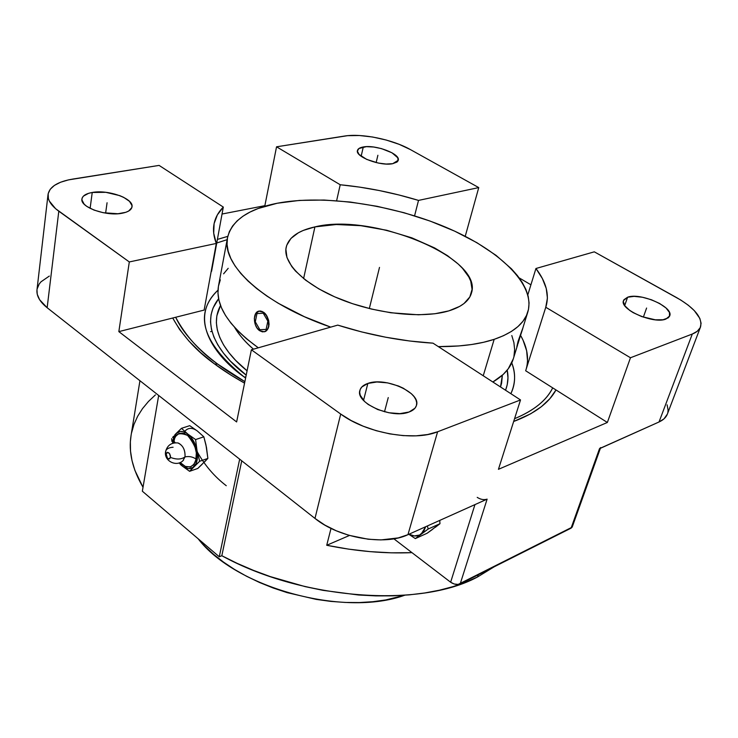 <?xml version="1.0" encoding="UTF-8"?>
<svg xmlns="http://www.w3.org/2000/svg" width="738" height="738" viewBox="0 0 738 738"><rect width="100%" height="100%" fill="white"/><g stroke="black" fill="none" stroke-linecap="round" stroke-linejoin="round"><path stroke-width="1.11" d="M227.129 239.675L216.741 243.005L227.129 239.675M572.135 527.172L458.113 584.431L454.221 584.007L450.641 582.227L474.949 504.608L450.641 582.227L393.861 538.805L450.641 582.227C453.999 584.45 457.191 584.994 460.208 583.869L487.117 499.146L407.948 534.681L398.28 537.91L380.974 539.912L368.253 539.238L348.751 535.262L336.288 530.797L324.868 525.096L314.978 518.427L47.149 307.728L58.8 211.216L129.307 261.944L216.299 243.439L204.131 310.08L172.71 318.013L179.565 329.443L188.882 341.03L200.598 352.598L214.629 364L230.828 375.042L244.564 383.142C232.701 376.481 222.719 370.098 214.629 364L217.71 364.111C225.155 369.71 234.214 375.55 244.868 381.638L217.71 364.111C196.963 348.511 182.95 332.893 175.662 317.266C185.487 335.689 199.5 351.306 217.71 364.111L214.629 364C196.751 351.353 182.775 336.03 172.71 318.013L118.836 331.62L236.63 421.942L118.836 331.62L129.307 261.944L216.299 243.439C213.669 236.621 212.895 230.219 213.983 224.232C215.182 217.858 218.291 212.138 223.31 207.074L159.094 165.404L223.31 207.074L211.585 271.233L223.31 207.074L217.359 214.896L214.103 223.642L213.706 233.199L216.299 243.439L204.131 310.08L118.836 331.62L129.307 261.944L55.627 208.725L49.335 201.068L48.367 198.54L48.164 193.688L50.23 189.251L54.437 185.386L60.59 182.231L68.413 179.897L159.094 165.404L72.859 179.057C57.785 181.613 49.52 186.76 48.035 194.5L36.983 289.849C36.393 295.827 39.778 301.787 47.149 307.728L58.8 211.216C51.097 205.542 47.509 199.97 48.035 194.5M510.871 393.695C515.521 383.326 515.816 373.05 511.757 362.875C515.807 373.797 515.511 384.074 510.871 393.695M507.2 370.153C508.63 376.85 508.085 383.548 505.558 390.245L507.218 384.793L507.956 377.801L507.2 370.153M245.763 377.275L243.891 376.786L245.606 378.041L243.891 376.786L245.763 377.275M234.638 327.441C239.61 335.541 245.892 342.783 253.475 349.175C245.164 341.952 238.891 334.701 234.638 327.441M247.082 370.808C226.704 354.591 207.839 328.825 220.542 305.477L216.824 315.864L216.363 322.727L217.313 329.904L219.721 337.34L223.586 344.95L228.909 352.653L235.653 360.384L247.082 370.808M178.402 443.077C183.172 445.687 185.367 450.3 185.007 456.905C189.094 456.066 192.803 456.794 196.114 459.11L194.205 463.981L190.884 466.702L186.686 466.886L184.454 466.01L180.173 462.514L185.339 466.425L190.173 466.933L193.587 464.774L195.856 460.263L196.326 452.828L194.777 446.112L191.723 440.005L187.637 435.457L183.153 433.169L178.965 433.464L175.718 436.287L174.602 438.51L173.642 443.021L173.882 441.167L175.293 442.782L173.882 441.167C174.519 433.879 179.103 431.979 187.637 435.457C195.164 444.793 197.987 452.671 196.114 459.11C192.803 456.794 189.094 456.066 185.007 456.905C181.308 459.543 176.474 459.709 170.487 457.412C169.694 452.588 168.255 451.407 166.17 453.888L165.663 451.269L166.17 453.888L167.544 452.302L169.62 453.695L170.515 456.195L169.841 458.695L168.679 458.944L167.406 458.086L166.17 453.888C166.954 458.704 168.393 459.885 170.487 457.412C176.474 459.709 181.308 459.543 185.007 456.905L182.95 460.604M518.021 343.613L522.513 328.899M367.847 383.428C385.365 376.712 421.13 392.644 416.472 405.365C415.623 408.28 413.169 410.494 409.101 412.007C391.869 419.258 355.163 402.966 359.886 390.42C360.753 387.275 363.41 384.941 367.847 383.428L363.53 400.42L367.847 383.428L361.777 387.035L360.181 389.498L359.664 392.284L360.245 395.3L364.618 401.527L368.253 404.498L377.745 409.553L388.898 412.763L399.931 413.631L409.101 412.007L414.977 408.206L416.389 405.66L416.712 402.828L415.946 399.811L414.138 396.73L411.352 393.695L403.326 388.225L398.4 385.983L387.625 382.884L376.915 381.989L367.847 383.428M92.232 192.47C108.163 189.362 134.03 198.67 132.001 206.88C131.41 209.933 128.135 212.046 122.185 213.227C106.42 216.612 79.852 207.147 81.918 198.983C82.536 195.773 85.968 193.605 92.232 192.47L90.119 208.356L92.232 192.47L88.578 193.328L83.468 196.096L82.204 197.904L81.9 199.906L84.187 204.205L86.706 206.326L94.021 210.09L103.375 212.738L117.951 213.743L125.811 212.304L128.689 211.022L131.834 207.59L132.001 205.57L129.501 201.336L123.652 197.341L119.741 195.625L105.811 192.314L92.232 192.47M477.569 576.95L494.156 566.812L477.569 576.95L478.27 574.801L477.569 576.95L466.01 582.116L453.307 586.544L439.544 590.179L424.811 592.965L409.212 594.865L392.884 595.852L375.956 595.898L358.557 595.003L323.013 590.354L305.191 586.636L270.219 576.581L253.392 570.345L237.212 563.371L221.824 555.732L241.741 460.807L221.824 555.732C302.331 599.939 420.245 608.158 477.569 576.95M627.586 297.229C640.15 292.22 673.997 307.091 669.689 315.91L665.953 319.047C653.61 324.406 619.062 309.185 623.536 300.532L627.586 297.229L624.699 305.56L627.586 297.229L623.905 299.748L623.333 301.528L624.855 305.781L629.735 310.43L633.222 312.672L641.654 316.565L655.326 319.812L663.01 319.757L668.13 317.903L669.467 316.39L669.477 312.506L666.017 307.977L659.671 303.512L651.405 299.748L642.447 297.248L634.099 296.362L627.586 297.229M363.29 146.963C375.587 144.454 400.633 153.91 398.252 160.266L392.708 163.688L396.989 162.056L398.05 160.829L397.819 157.821L391.989 152.794L381.509 148.624L373.622 147.019L366.352 146.659L358.917 148.513L357.386 151.115L358.982 154.362L366.657 159.39L378.216 163.043L386.112 164.039L392.708 163.688C380.559 166.401 354.996 156.77 357.45 150.478C357.921 148.744 359.867 147.572 363.29 146.963L361.15 156.262L363.29 146.963M552.707 387.874C546.461 400.485 533.74 410.762 514.552 418.695C534.054 410.503 546.775 400.227 552.707 387.874M494.174 339.342C479.073 344.305 460.457 346.731 438.335 346.62L458.63 345.956L471.628 344.517L483.51 342.294L494.174 339.342L503.51 335.698L511.443 331.427L517.938 326.593L522.956 321.261L526.471 315.495L528.5 309.36L529.063 302.94L528.196 296.298L525.936 289.499L522.338 282.608L517.486 275.689L511.434 268.807L496.056 255.357L476.905 242.691L454.691 231.16L430.153 221.086L404.055 212.728L377.155 206.317L350.236 202.037L324.065 200.035L299.462 200.413L277.22 203.245L258.143 208.522L250.034 212.055L243.014 216.169L237.166 220.837L232.571 226.031L229.315 231.723L227.461 237.867L227.073 244.416L228.18 251.307L230.828 258.484L235.016 265.874L240.745 273.411L247.986 280.994L256.695 288.558L266.796 296.003L278.189 303.235L304.407 316.722L330.698 327.119C263.263 304.093 221.022 264.518 227.507 237.654C231.824 220.413 248.402 208.946 277.22 203.245C323.576 194.408 391.269 204.371 445.226 226.99C499.036 249.573 535.899 284.37 527.836 311.971C524.165 323.742 512.947 332.866 494.174 339.342L483.233 375.762L494.174 339.342M227.507 237.664L218.476 286.076C215.182 305.477 228.457 326.058 258.309 347.801L246.557 338.834L238.088 331.076L231.059 323.262L225.514 315.477L221.483 307.82L218.974 300.357L217.968 293.161L218.43 286.298L220.33 279.84M259.656 330.698L262.47 331.879L265.163 331.491L267.313 329.572L268.595 326.408L268.475 320.412L266.012 314.775L263.457 312.192L260.652 311.021L258.844 311.122L262.055 311.418L264.813 313.327L267.138 316.473L268.65 320.375L269.075 324.434L268.318 328.059L266.492 330.67L264.462 331.749L267.525 329.517L268.844 326.334L268.65 320.375L267.138 316.473L263.457 312.192L259.222 311.049L255.8 313.419L254.315 318.475L255.265 324.526L257.119 328.106L259.647 330.689L258.318 329.545M198.135 538.749C235.367 587.651 343.696 617.485 404.692 595.243L385.789 599.929L372.893 601.701L359.323 602.549L345.236 602.448L330.799 601.396L316.178 599.385L287.119 592.623L273.042 587.946L259.481 582.476L246.612 576.295L234.583 569.478L223.522 562.107L213.55 554.293L204.767 546.111L198.135 538.749M314.914 226.898C372.266 212.406 483.575 257.746 471.444 293.143C469.119 301.003 461.582 306.916 448.815 310.882C423.151 318.687 377.69 314.12 341.214 299.573C304.665 285.062 282.626 263.134 286.169 247.295C288.733 237.368 298.318 230.57 314.914 226.898L303.595 278.577L314.914 226.898L336.297 224.518L360.827 225.69L386.629 230.247L411.841 237.839L434.599 247.922L447.551 255.689L458.169 264.001L462.468 268.281L468.787 276.907L470.743 281.169L472.071 289.397L469.829 296.962L463.999 303.53L459.765 306.353L448.815 310.882L434.876 313.751L418.492 314.794L390.826 312.764L371.509 309.074L352.506 303.687L334.674 296.842L318.807 288.872L305.578 280.136L295.486 271.04L291.741 266.473L286.971 257.562L285.883 249.213L286.695 245.357L290.947 238.429L298.438 232.747L303.281 230.422L314.914 226.898M257.147 328.087L259.647 330.689C253.143 326.565 252.516 312.275 258.826 311.132L263.457 312.192C269.988 316.261 270.643 330.606 264.379 331.777L259.647 330.689L262.507 331.869M516.831 346.805L518.076 341.316L522.624 328.604L517.006 346.528M513.261 358.945L508.242 368.797L503.196 374.452L492.855 381.998C503.676 375.624 510.475 367.967 513.242 359.019L517.606 344.95M516.858 346.832L518.076 341.316L523.021 327.69M517.606 344.895L517.264 345.882M513.952 356.279L514.635 349.563L513.906 342.626L511.803 335.55M228.199 268.309L223.605 273.826M173.089 447.246C168.864 447.532 166.391 448.879 165.663 451.269M177.812 442.929C182.895 445.162 185.293 449.811 185.007 456.905M502.357 375.218L500.521 386.98L501.6 383.188L502.357 375.218M432.708 529.247L427.127 533.251L415.337 538.602L408.824 534.294L415.337 538.602L421.177 534.091L425.651 526.738L423.713 531.36L419.645 535.032L414.313 535.936L408.99 534.22C413.566 536.6 417.625 536.554 421.177 534.091L428.169 529.035L427.394 525.954L428.169 529.035L439.977 523.703L427.127 533.251L415.337 538.602L428.169 529.035L439.977 523.703L435.328 527.31M185.386 430.66C188.725 427.486 192.719 427.606 197.369 431.02L189.731 425.669L197.369 431.02L203.845 436.822L195.588 439.562L203.845 436.822L206.474 447.431L207.876 458.418L199.666 461.259L197.018 450.632L195.588 439.562L187.886 434.119L181.465 428.326L189.731 425.669L181.465 428.326L175.912 433.723C179.242 430.54 183.227 430.669 187.886 434.119C192.47 438.012 195.515 443.52 197.018 450.632L195.588 439.562L187.886 434.119L181.465 428.326L175.912 433.723L172.563 443.326L172.876 440.365L174.02 436.592L175.912 433.723L179.869 431.527L182.987 431.629L186.262 432.985L190.948 437.191L194.731 443.39L197.018 450.632L197.433 457.772L195.939 463.704L192.775 467.523L188.439 468.658L183.605 466.979L179.131 462.92L182.009 465.826L189.592 471.314L193.993 466.527C190.579 469.58 186.585 469.35 182.009 465.826L189.592 471.314L199.666 461.259L197.018 450.632C198.181 457.726 197.166 463.021 193.993 466.527L199.666 461.259L207.876 458.418L197.775 468.455L189.592 471.314L197.775 468.455L202.184 464.248M197.203 451.748C204.712 465.263 214.398 476.582 226.262 485.715M196.326 462.818L195.459 461.518M184.74 433.695L184.592 432.136L184.74 433.695M246.206 375.107L230.385 361.113L223.402 353.059L217.904 345.024L213.928 337.1L211.474 329.369L210.524 321.906L211.059 314.775L213.033 308.05L218.623 298.733C197.701 325.32 221.787 357.081 246.206 375.107M180.303 464.386L182.009 465.826L180.303 464.386M171.899 441.416L171.65 438.667L171.899 441.416M172.6 437.477L173.624 436.259L172.6 437.477M174.721 435.005L175.912 433.723L174.721 435.005M217.987 290.172C187 318.899 215.653 357.035 243.891 376.786C202.157 342.672 193.522 313.798 217.987 290.172M439.728 520.419L439.977 523.703L439.728 520.419M340.218 184.758C366.352 187.286 392.45 192.507 418.52 200.404L414.571 215.828L418.52 200.404L478.75 187.59L465.235 236.298L478.75 187.59L418.52 200.404L399.083 195.007L379.397 190.561L359.692 187.129L340.218 184.758L336.629 200.708L340.218 184.758L276.547 146.807L340.218 184.758M530.917 284.803L519.146 277.866L530.917 284.803M264.868 205.671L222.037 214.029L264.868 205.671L276.547 146.807L347.607 135.672L359.378 135.515L372.598 137.01L386.205 140.026L399.138 144.325L410.365 149.565L478.75 187.59L410.365 149.565C392.487 139.417 361.703 133.117 344.185 136.106L276.547 146.807L264.868 205.671L265.505 206.068L264.868 205.671M217.396 239.416L227.774 236.363M211.954 331.307L210.607 331.657M137.665 394.747L139.934 380.725L137.665 394.747M197.369 431.02L203.845 436.822L205.93 444.737L207.876 458.418L204.472 461.979M155.414 394.904L148.439 401.49L142.508 408.612L137.674 416.241L134.002 424.35L131.548 432.892M131.069 435.475L130.368 441.822L130.515 451.084L132.019 460.632L134.906 470.401L143.024 487.283C132.37 468.999 128.384 451.757 131.05 435.549L137.812 393.824M142.351 491.213L219.278 556.775L221.824 555.732L219.278 556.775L239.666 459.174L219.278 556.775L142.351 491.213L158.67 395.467L142.351 491.213M411.97 552.651L391.491 552.827L370.273 551.655L348.594 549.127L326.722 545.281L349.471 535.465L326.722 545.281L331.021 528.39L326.722 545.281C356.371 551.304 384.784 553.758 411.97 552.651M535.936 268.503L527.827 294.84L535.936 268.503C546.111 281.842 549.487 294.48 546.046 306.408L525.659 370.753L545.76 307.266L547.421 298.087L546.249 288.457L542.365 278.54L535.936 268.503L594.302 251.833L535.936 268.503M667.383 414.064L664.015 418.833L659.025 421.979L692.299 334.028L697.281 331.261L700.242 327.635L701.091 323.299L699.845 318.429L694.264 310.569L688.314 305.246L680.86 300.089L594.302 251.833L676.654 297.626C694.744 308.078 702.696 317.866 700.519 326.98C699.356 329.987 696.617 332.34 692.299 334.028L659.025 421.979L600.142 448.307M555.991 389.95L525.659 370.753L555.991 389.95C548.851 403.068 534.746 413.575 513.666 421.481L530.604 413.834L541.406 406.675L549.875 398.677L555.991 389.95L607.365 422.468L555.991 389.95M527.541 360.974L526.646 350.771L523.104 340.31L520.705 335.596C527.246 347.211 529.091 358.317 526.24 368.917M211.585 271.233L211.133 271.741M435.42 527.043L432.514 529.201M205.92 444.986L206.474 447.431M667.106 404.83L668.102 410.079L667.844 412.524M600.649 447.588L599.496 448.704L659.025 421.979C663.314 420.023 666.1 417.394 667.373 414.092L700.51 326.999M692.299 334.028L630.473 357.755L545.76 307.266L630.473 357.755L607.365 422.468L498.436 469.322L607.365 422.468L630.473 357.755L692.299 334.028M486.13 499.469L487.117 499.146C484.036 500.152 480.733 499.561 477.209 497.375M572.282 525.825L572.328 526.535M36.983 289.822L37.241 294.241L39.594 299.702L47.149 307.728L314.978 518.427L340.707 414.046L351.15 420.549L363.161 426.186L376.232 430.697L389.802 433.889L403.28 435.623L416.094 435.835L427.689 434.525L437.616 431.767C413.917 441.675 366.076 433.031 340.707 414.046L314.978 518.427C338.908 538.048 384.738 545.945 407.948 534.681L437.616 431.767L520.521 399.95L433.003 343.161L520.521 399.95L498.436 469.322L520.521 399.95L437.616 431.767L407.948 534.681L487.117 499.146L460.208 583.869L571.074 528.159L599.496 448.704L571.074 528.159L572.236 526.96L600.391 448.298M37.121 288.964L39.179 284.056L40.996 281.805L49.317 276.077M337.736 325.117L251.381 349.775L236.63 421.942L251.381 349.775L337.736 325.117L361.5 331.888L385.67 337.22L409.682 341.002L433.003 343.161C401.647 341.233 369.886 335.218 337.736 325.117M340.707 414.046L251.381 349.775L340.707 414.046M107.065 202.756L105.626 213.125M388.253 397.57L384.498 411.776M646.599 308.041L643.351 317.156M377.884 155.266L376.159 162.581M369.323 308.549L379.498 267.405M256.972 313.567L255.293 321.805L259.85 329.701L266.123 329.406L267.848 321.141L263.245 313.198L256.972 313.567M522.698 328.751L517.181 345.781L522.698 328.751M183.568 460.06C177.194 467.754 163.412 461.056 165.644 451.361C167.406 445.217 171.484 442.403 177.876 442.948M527.836 311.971L522.956 327.69"/></g></svg>

